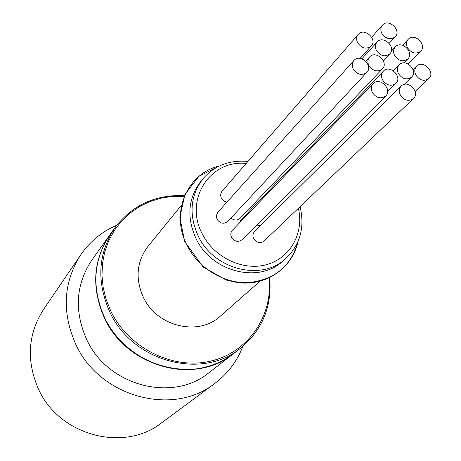 <?xml version="1.0" encoding="UTF-8"?>
<svg xmlns="http://www.w3.org/2000/svg" width="461" height="461" viewBox="0 0 461 461"><rect width="100%" height="100%" fill="white"/><g stroke="black" fill="none" stroke-linecap="round" stroke-linejoin="round"><path stroke-width="0.69" d="M357.707 42.879C356.151 39.669 356.324 36.851 358.22 34.425C364.138 26.992 377.893 39.26 371.232 46.025C366.414 49.552 361.908 48.503 357.707 42.879M353.299 69.173C351.714 65.871 351.916 62.978 353.91 60.5C360.035 53.055 373.721 65.618 366.847 72.377C361.977 75.863 357.465 74.791 353.299 69.173M368.956 65.675C367.354 62.35 367.567 59.457 369.584 56.985C375.732 49.673 389.228 62.304 382.348 68.937C377.53 72.325 373.064 71.236 368.956 65.675M372.396 92.592C370.753 89.146 371.007 86.167 373.151 83.654C379.541 76.399 392.841 89.405 385.724 95.946C380.872 99.236 376.435 98.118 372.396 92.592M382.624 80.035C380.988 76.618 381.224 73.668 383.339 71.178C389.654 63.998 402.891 76.906 395.866 83.389C391.061 86.651 386.646 85.527 382.624 80.035M400.378 95.122C398.696 91.606 398.972 88.593 401.203 86.086C407.685 79.079 420.611 92.292 413.425 98.591C408.653 101.691 404.303 100.538 400.378 95.122M376.493 50.595C374.908 47.316 375.098 44.452 377.075 42.02C383.114 34.748 396.598 47.247 389.827 53.839C385.05 57.222 380.607 56.138 376.493 50.595M398.494 73.702C396.852 70.274 397.094 67.329 399.22 64.863C405.519 57.804 418.594 70.729 411.592 77.091C406.844 80.272 402.482 79.142 398.494 73.702M394.668 55.585C393.049 52.243 393.262 49.35 395.302 46.913C401.439 39.796 414.664 52.479 407.818 58.91C403.081 62.16 398.702 61.054 394.668 55.585M381.91 33.595C380.337 30.368 380.509 27.551 382.428 25.148C388.346 17.904 401.842 30.236 395.204 36.811C390.467 40.199 386.03 39.127 381.91 33.595M415.891 75.12C414.226 71.651 414.479 68.683 416.652 66.223C423.002 59.308 435.858 72.36 428.816 78.572C424.114 81.643 419.81 80.491 415.891 75.12M407.616 47.898C405.997 44.556 406.21 41.68 408.25 39.26C414.353 32.241 427.462 44.907 420.657 51.246C415.966 54.438 411.621 53.32 407.616 47.898M366.847 72.377L227.699 221.487C223.752 224.38 220.202 223.654 217.05 219.298L216.336 215.627L217.748 212.383L353.91 60.5M260.69 225.452L256.587 225.175M382.348 68.937L240.083 218.335C237.213 220.738 234.165 220.629 230.944 218.007M413.425 98.591L263.974 241.12C260.102 243.708 256.673 242.901 253.7 238.7C252.461 235.946 252.761 233.543 254.605 231.491L401.203 86.086M239.34 223.055L240.815 220.093L383.339 71.178M251.406 209.023L250.34 207.565M226.887 202.189L223.568 200.944L221.205 198.236L220.485 194.657L221.516 191.862L358.22 34.425M385.724 95.946L242.048 239.726C238.118 242.457 234.626 241.685 231.572 237.403C230.362 234.712 230.638 232.338 232.402 230.281L373.151 83.654M259.935 281.291L220.352 316.125C198.737 336.651 156.855 326.745 143.365 297.299C135.079 278.617 136.6 261.675 147.918 246.474L181.167 205.554M202.782 178.954C190.18 195.908 188.699 215.016 198.328 236.268C214.031 269.794 261.623 281.556 285.664 258.644L283.025 260.972C259.076 283.786 211.714 272.105 196.104 238.746C186.526 217.592 188.013 198.57 200.564 181.686L202.782 178.954C214.423 165.574 229.457 159.742 247.891 161.454M242.861 346.344C237.058 361.361 227.694 373.738 214.768 383.471C173.002 416.853 99.53 397.1 75.713 344.211C61.59 312.114 63.295 282.276 80.836 254.697C90.056 241.397 102.06 231.555 116.835 225.17M109.931 234.741L91.918 259.987C75.788 284.304 74.014 310.777 86.605 339.405C107.638 386.018 172.8 402.902 209.052 372.609L233.566 353.616M214.768 383.471L161.638 422.812C124.061 452.742 59.158 435.708 38.442 389.003C26.139 360.64 27.862 334.087 43.611 309.331L80.836 254.697M109.822 234.897C92.955 260.332 91.197 288.131 104.555 318.297C126.884 367.429 195.545 385.431 233.422 353.731M246.174 163.436C210.107 159.42 183.806 199.918 202.293 233.929C214.123 257.664 243.224 271.35 266.821 264.562C290.522 258.004 304.26 232.822 298.376 208.309M184.106 196.277L172.316 196.409L160.762 198.207L149.675 201.653L139.285 206.689L129.812 213.236L121.45 221.176L114.391 230.35L108.802 240.584L104.803 251.671L102.498 263.387L101.962 275.482L103.206 287.699L106.232 299.765L110.974 311.423C128.826 348.274 172.956 370.033 210.539 361.136C248.237 352.515 273.039 315.952 269.091 277.995M110.041 234.591C93.162 260.044 91.405 287.86 104.774 318.044C127.115 367.204 195.821 385.223 233.715 353.501C221.101 363.078 206.551 368.408 190.065 369.486C155.904 371.376 120.338 350.101 104.751 318.107C91.382 287.918 93.139 260.079 110.041 234.591L115.094 227.515C132.324 205.082 155.409 194.473 184.348 195.706M269.656 277.724C272.019 306.594 262.332 330.076 240.59 348.176C202.241 380.285 132.555 361.948 109.845 312.08C96.263 281.464 98.009 253.273 115.094 227.515C132.336 205.064 155.432 194.438 184.377 195.648M297.95 241.673C291.11 266.21 274.589 279.867 248.381 282.645C224.069 283.74 198.535 268.325 187.085 245.459C169.982 213.201 186.872 173.44 219.263 166.018M389.188 43.305L395.204 36.811M371.67 37.208L382.428 25.148M415.188 91.681L428.816 78.572M413.085 69.79L416.652 66.223M404.188 84.426L411.592 77.091M393.412 70.833L399.22 64.863M365.734 61.192L369.584 56.985M383.339 60.731L389.827 53.839M361.879 58.783L377.075 42.02M387.626 91.664L395.866 83.389M403.905 62.921L407.818 58.91M391.32 51.148L395.302 46.913M408.135 63.964L420.657 51.246M402.557 45.259L408.25 39.26M360.087 58.368L371.232 46.025M269.714 277.701C272.053 306.577 262.344 330.07 240.59 348.176L233.715 353.501M297.956 241.656C292.383 267.979 266.297 286.269 237.991 282.668L226.149 280.017L203.22 267.052L184.677 241.576L179.853 217.448L184.907 194.456L198.864 176.361L219.28 166.006M285.664 258.644C300.192 244.676 304.992 227.359 300.065 206.701"/></g></svg>
